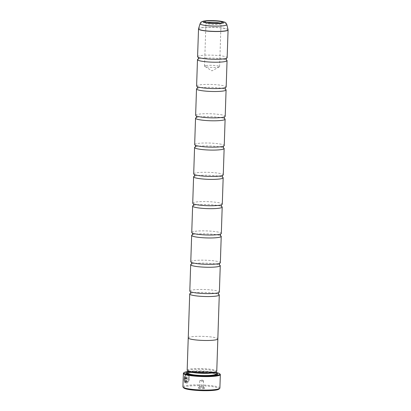 <?xml version="1.0" encoding="UTF-8"?>
<svg xmlns="http://www.w3.org/2000/svg" width="411" height="411" viewBox="0 0 411 411"><rect width="100%" height="100%" fill="white"/><g stroke="black" fill="none" stroke-linecap="round" stroke-linejoin="round"><path stroke-width="0.31" stroke-dasharray="2.06 1.54" d="M198.194 59.05A14.796 2.029 -178.1 0 1 198.621 58.907A14.796 2.029 -178.1 0 1 199.926 58.609A14.796 2.029 -178.1 0 1 213.725 58.157A14.796 2.029 -178.1 0 1 225.968 59.811A14.796 2.029 -178.1 0 1 226.384 59.985M197.223 88.344A14.796 2.029 -178.1 0 1 197.65 88.195A14.796 2.029 -178.1 0 1 198.955 87.903A14.796 2.029 -178.1 0 1 212.754 87.451A14.796 2.029 -178.1 0 1 224.997 89.105A14.796 2.029 -178.1 0 1 225.413 89.279M196.247 117.633A14.796 2.029 -178.1 0 1 196.679 117.489A14.796 2.029 -178.1 0 1 197.984 117.197A14.796 2.029 -178.1 0 1 211.783 116.739A14.796 2.029 -178.1 0 1 224.026 118.399A14.796 2.029 -178.1 0 1 224.442 118.568M195.276 146.927A14.796 2.029 -178.1 0 1 195.703 146.784A14.796 2.029 -178.1 0 1 197.013 146.486A14.796 2.029 -178.1 0 1 210.812 146.033A14.796 2.029 -178.1 0 1 223.055 147.688A14.796 2.029 -178.1 0 1 223.471 147.862M194.305 176.221A14.796 2.029 -178.1 0 1 194.732 176.072A14.796 2.029 -178.1 0 1 196.042 175.78A14.796 2.029 -178.1 0 1 209.841 175.322A14.796 2.029 -178.1 0 1 222.079 176.982A14.796 2.029 -178.1 0 1 222.5 177.156M193.334 205.51A14.796 2.029 -178.1 0 1 193.761 205.366A14.796 2.029 -178.1 0 1 195.066 205.068A14.796 2.029 -178.1 0 1 208.865 204.616A14.796 2.029 -178.1 0 1 221.108 206.271A14.796 2.029 -178.1 0 1 221.524 206.445M192.363 234.804A14.796 2.029 -178.1 0 1 192.79 234.655A14.796 2.029 -178.1 0 1 194.095 234.362A14.796 2.029 -178.1 0 1 207.894 233.91A14.796 2.029 -178.1 0 1 220.137 235.565A14.796 2.029 -178.1 0 1 220.553 235.739M191.392 264.093A14.796 2.029 -178.1 0 1 191.819 263.949A14.796 2.029 -178.1 0 1 193.124 263.657A14.796 2.029 -178.1 0 1 206.923 263.199A14.796 2.029 -178.1 0 1 219.166 264.859A14.796 2.029 -178.1 0 1 219.582 265.028M190.421 293.387A14.796 2.029 -178.1 0 1 190.848 293.243A14.796 2.029 -178.1 0 1 192.153 292.945A14.796 2.029 -178.1 0 1 205.952 292.493A14.796 2.029 -178.1 0 1 218.195 294.148A14.796 2.029 -178.1 0 1 218.611 294.322M186.486 374.041C184.488 375.582 183.851 378.218 184.58 381.958L184.868 381.223C184.287 378.248 184.816 376.163 186.455 374.966L186.332 374.95C184.693 376.142 184.164 378.233 184.745 381.208L184.457 381.942C183.727 378.207 184.364 375.567 186.363 374.025L186.486 374.041M186.507 374.955C188.89 374.37 189.682 380.386 187.087 381.942L187.262 376.671A18.495 2.538 1.9 0 0 186.707 376.759L186.491 383.201L186.584 376.743A18.495 2.538 -178.1 0 1 187.139 376.661L186.964 381.932C189.558 380.375 188.767 374.354 186.378 374.94M186.409 374.015C190.062 373.229 190.175 382.441 186.368 383.186M186.491 383.201C190.298 382.461 190.185 373.245 186.532 374.031M184.832 378.531A18.495 2.538 -178.1 0 1 185.227 378.428L185.459 377.915L185.664 378.331L185.412 382.199L185.541 378.315L185.335 377.899L185.104 378.413A18.495 2.538 1.9 0 0 184.709 378.516L185.597 376.985L184.709 378.516M185.366 376.979L186.019 378.218L185.7 383.263L185.978 383.288L184.703 382.518L185.012 381.788L185.412 382.199M185.536 382.215L185.135 381.804L184.827 382.533L185.978 383.288L186.142 378.233L185.489 376.995M183.804 387.953A17.755 2.435 -178.1 0 1 186.573 386.376A17.755 2.435 -178.1 0 1 207.694 386.129A17.755 2.435 -178.1 0 1 218.945 389.119M219.89 388.082A18.495 2.538 1.9 0 0 206.764 385.21A18.495 2.538 1.9 0 0 185.983 385.569A18.495 2.538 1.9 0 0 182.926 386.854M206.985 22.672A7.547 1.038 1.9 0 0 205.947 23.155A7.547 1.038 1.9 0 0 206.014 23.304A7.547 1.038 1.9 0 0 211.809 24.362A7.547 1.038 1.9 0 0 219.782 24.182A7.547 1.038 1.9 0 0 220.948 23.797A7.547 1.038 1.9 0 0 221.026 23.658A7.547 1.038 1.9 0 0 220.019 23.103M205.767 65.58A7.547 1.038 1.9 0 0 204.519 66.104A7.547 1.038 1.9 0 0 204.719 66.351A7.547 1.038 1.9 0 0 210.73 67.332A7.547 1.038 1.9 0 0 218.354 67.132A7.547 1.038 1.9 0 0 219.392 66.839A7.547 1.038 1.9 0 0 219.602 66.608A7.547 1.038 1.9 0 0 214.244 65.436A7.547 1.038 1.9 0 0 205.767 65.58M204.164 388.544A3.329 0.457 -178.1 0 1 200.203 388.59A3.329 0.457 -178.1 0 1 198.092 388.03A3.329 0.457 -178.1 0 1 198.611 387.861A3.329 0.457 -178.1 0 1 202.125 387.779A3.329 0.457 -178.1 0 1 204.683 388.246A3.329 0.457 -178.1 0 1 204.164 388.544M203.034 387.008A1.921 0.262 -178.1 0 1 200.876 387.044A1.921 0.262 -178.1 0 1 199.51 386.746A1.921 0.262 -178.1 0 1 199.53 386.71A1.921 0.262 -178.1 0 1 199.828 386.612A1.921 0.262 -178.1 0 1 201.858 386.566A1.921 0.262 -178.1 0 1 203.337 386.838A1.921 0.262 -178.1 0 1 203.353 386.874A1.921 0.262 -178.1 0 1 203.034 387.008M203.234 381.074A1.921 0.262 -178.1 0 1 201.071 381.115A1.921 0.262 -178.1 0 1 199.705 380.812A1.921 0.262 -178.1 0 1 199.761 380.756A1.921 0.262 -178.1 0 1 200.023 380.678A1.921 0.262 -178.1 0 1 201.965 380.627A1.921 0.262 -178.1 0 1 203.502 380.879A1.921 0.262 -178.1 0 1 203.553 380.94A1.921 0.262 -178.1 0 1 203.234 381.074M215.986 372.469A18.048 2.476 1.9 0 0 187.863 371.539M183.563 373.034A18.495 2.538 -178.1 0 1 186.43 372.094A18.495 2.538 -178.1 0 1 205.968 371.652A18.495 2.538 -178.1 0 1 220.173 374.251M188.012 371.164A14.072 1.932 -178.1 0 1 187.884 370.892A14.072 1.932 -178.1 0 1 190.206 369.91A14.072 1.932 -178.1 0 1 206.019 369.643A14.072 1.932 -178.1 0 1 216.006 371.827A14.072 1.932 -178.1 0 1 215.862 372.089M187.169 370.136A14.811 2.034 -178.1 0 1 189.615 369.104A14.811 2.034 -178.1 0 1 206.255 368.816A14.811 2.034 -178.1 0 1 216.767 371.118M187.842 372.047A15.993 2.194 -178.1 0 1 188.531 371.909A15.993 2.194 -178.1 0 1 215.965 372.977M217.085 374.724A15.253 2.096 -178.1 0 1 216.936 375.079A15.253 2.096 -178.1 0 1 214.573 375.854A15.253 2.096 -178.1 0 1 198.456 376.219A15.253 2.096 -178.1 0 1 186.738 374.077A15.253 2.096 -178.1 0 1 186.615 373.712M187.812 373.013A15.253 2.096 -178.1 0 1 189.122 372.72A15.253 2.096 -178.1 0 1 203.301 372.248A15.253 2.096 -178.1 0 1 215.934 373.943M197.578 56.713A14.796 2.029 -178.1 0 1 200.023 55.68A14.796 2.029 -178.1 0 1 216.648 55.398A14.796 2.029 -178.1 0 1 227.149 57.694M196.607 86.002A14.796 2.029 -178.1 0 1 199.052 84.974A14.796 2.029 -178.1 0 1 215.677 84.687A14.796 2.029 -178.1 0 1 226.178 86.983M188.253 337.821A14.811 2.034 -178.1 0 1 190.683 336.881A14.811 2.034 -178.1 0 1 207.005 336.573A14.811 2.034 -178.1 0 1 217.825 338.803M195.636 115.296A14.796 2.029 -178.1 0 1 198.081 114.263A14.796 2.029 -178.1 0 1 214.706 113.981A14.796 2.029 -178.1 0 1 225.207 116.277M194.665 144.59A14.796 2.029 -178.1 0 1 197.11 143.557A14.796 2.029 -178.1 0 1 213.735 143.275A14.796 2.029 -178.1 0 1 224.236 145.571M193.694 173.879A14.796 2.029 -178.1 0 1 196.134 172.851A14.796 2.029 -178.1 0 1 212.759 172.563A14.796 2.029 -178.1 0 1 223.265 174.86M192.723 203.173A14.796 2.029 -178.1 0 1 195.163 202.14A14.796 2.029 -178.1 0 1 211.788 201.858A14.796 2.029 -178.1 0 1 222.294 204.154M191.747 232.462A14.796 2.029 -178.1 0 1 194.192 231.434A14.796 2.029 -178.1 0 1 210.817 231.146A14.796 2.029 -178.1 0 1 221.324 233.443M190.776 261.756A14.796 2.029 -178.1 0 1 193.221 260.723A14.796 2.029 -178.1 0 1 209.846 260.44A14.796 2.029 -178.1 0 1 220.347 262.737M189.805 291.05A14.796 2.029 -178.1 0 1 192.25 290.017A14.796 2.029 -178.1 0 1 208.875 289.734A14.796 2.029 -178.1 0 1 219.376 292.026M188.253 337.914A14.796 2.029 -178.1 0 1 190.694 336.886A14.796 2.029 -178.1 0 1 207.319 336.599A14.796 2.029 -178.1 0 1 217.825 338.895M185.459 377.915L185.664 378.331L185.335 377.899M198.503 28.945A14.796 2.029 -178.1 0 1 200.943 27.912A14.796 2.029 -178.1 0 1 217.568 27.629A14.796 2.029 -178.1 0 1 228.074 29.926M228.054 29.736A14.781 2.029 1.9 0 0 217.306 27.496A14.781 2.029 1.9 0 0 200.964 27.799A14.781 2.029 1.9 0 0 198.534 28.755M187.812 373.09A14.072 1.932 -178.1 0 1 190.134 372.109A14.072 1.932 -178.1 0 1 205.942 371.837A14.072 1.932 -178.1 0 1 215.934 374.02M216.628 374.878A14.811 2.034 -178.1 0 1 214.203 375.808A14.811 2.034 -178.1 0 1 197.917 376.122A14.811 2.034 -178.1 0 1 187.062 373.897M187.796 373.193A14.811 2.034 -178.1 0 1 189.492 372.767A14.811 2.034 -178.1 0 1 203.861 372.335A14.811 2.034 -178.1 0 1 215.939 374.123M200.08 23.71A13.399 1.839 -178.1 0 1 202.279 22.846A13.399 1.839 -178.1 0 1 217.1 22.569A13.399 1.839 -178.1 0 1 226.846 24.598M225.968 59.811L226.425 60.021M224.997 89.105L225.454 89.315M224.026 118.399L224.483 118.604M223.055 147.688L223.507 147.898M222.079 176.982L222.536 177.187M221.108 206.271L221.565 206.481M220.137 235.565L220.594 235.77M219.166 264.859L219.623 265.064M218.195 294.148L218.652 294.358M190.848 293.243L190.375 293.418M191.819 263.949L191.351 264.124M192.79 234.655L192.322 234.835M193.761 205.366L193.293 205.541M194.732 176.072L194.264 176.252M195.703 146.784L195.235 146.958M196.679 117.489L196.206 117.669M197.65 88.195L197.177 88.375M198.621 58.907L198.153 59.081M206.014 23.304L204.704 21.927M204.519 66.104L205.947 23.155M219.392 66.839L211.912 70.846L204.719 66.351M199.53 386.71L198.092 388.03M199.705 380.812L199.51 386.746M203.502 380.879L201.667 379.733L199.761 380.756M216.001 374.272C216.181 374.472 216.273 373.486 207.463 372.597C200.188 372.027 194.244 372.083 189.646 372.762L187.724 373.332M186.738 374.077L186.034 373.332M198.667 57.519L198.251 57.35M197.696 86.813L197.28 86.639M196.725 116.108L196.304 115.933M195.749 145.396L195.333 145.222M194.778 174.69L194.362 174.516M193.807 203.979L193.391 203.81M192.836 233.273L192.42 233.099M191.865 262.562L191.449 262.393M190.894 291.856L190.478 291.682M218.241 292.766L218.667 292.617M219.212 263.472L219.638 263.328M220.183 234.178L220.609 234.034M221.154 204.889L221.58 204.745M222.125 175.595L222.556 175.451M223.101 146.306L223.527 146.157M224.072 117.012L224.498 116.868M225.043 87.723L225.469 87.574M226.014 58.429L226.44 58.285M216.936 375.079L217.691 374.385M203.553 380.94L203.353 386.874M203.337 386.838L204.683 388.246M219.602 66.608L221.026 23.658M220.948 23.797L222.351 22.513"/><path stroke-width="0.62" d="M226.384 59.985A14.796 2.029 -178.1 0 1 227.057 60.623A14.796 2.029 -178.1 0 1 224.612 61.655A14.796 2.029 -178.1 0 1 207.987 61.938A14.796 2.029 -178.1 0 1 197.48 59.641A14.796 2.029 -178.1 0 1 198.194 59.05M225.413 89.279A14.796 2.029 -178.1 0 1 226.081 89.917A14.796 2.029 -178.1 0 1 223.641 90.944A14.796 2.029 -178.1 0 1 207.016 91.232A14.796 2.029 -178.1 0 1 196.509 88.935A14.796 2.029 -178.1 0 1 197.223 88.344M224.442 118.568A14.796 2.029 -178.1 0 1 225.11 119.205A14.796 2.029 -178.1 0 1 222.67 120.238A14.796 2.029 -178.1 0 1 206.045 120.521A14.796 2.029 -178.1 0 1 195.538 118.224A14.796 2.029 -178.1 0 1 196.247 117.633M223.471 147.862A14.796 2.029 -178.1 0 1 224.139 148.499A14.796 2.029 -178.1 0 1 221.693 149.527A14.796 2.029 -178.1 0 1 205.068 149.815A14.796 2.029 -178.1 0 1 194.567 147.518A14.796 2.029 -178.1 0 1 195.276 146.927M222.5 177.156A14.796 2.029 -178.1 0 1 223.168 177.788A14.796 2.029 -178.1 0 1 220.722 178.821A14.796 2.029 -178.1 0 1 204.097 179.104A14.796 2.029 -178.1 0 1 193.596 176.807A14.796 2.029 -178.1 0 1 194.305 176.221M221.524 206.445A14.796 2.029 -178.1 0 1 222.197 207.082A14.796 2.029 -178.1 0 1 219.751 208.11A14.796 2.029 -178.1 0 1 203.126 208.398A14.796 2.029 -178.1 0 1 192.625 206.101A14.796 2.029 -178.1 0 1 193.334 205.51M220.553 235.739A14.796 2.029 -178.1 0 1 221.226 236.371A14.796 2.029 -178.1 0 1 218.78 237.404A14.796 2.029 -178.1 0 1 202.155 237.686A14.796 2.029 -178.1 0 1 191.654 235.395A14.796 2.029 -178.1 0 1 192.363 234.804M219.582 265.028A14.796 2.029 -178.1 0 1 220.255 265.665A14.796 2.029 -178.1 0 1 217.809 266.698A14.796 2.029 -178.1 0 1 201.185 266.98A14.796 2.029 -178.1 0 1 190.678 264.684A14.796 2.029 -178.1 0 1 191.392 264.093M218.611 294.322A14.796 2.029 -178.1 0 1 219.279 294.959A14.796 2.029 -178.1 0 1 216.838 295.987A14.796 2.029 -178.1 0 1 200.214 296.274A14.796 2.029 -178.1 0 1 189.707 293.978A14.796 2.029 -178.1 0 1 190.421 293.387M219.7 388.426L218.945 389.119A17.755 2.435 -178.1 0 1 216.196 390.024A17.755 2.435 -178.1 0 1 197.439 390.45A17.755 2.435 -178.1 0 1 183.804 387.953L183.095 387.213A18.495 2.538 1.9 0 0 197.295 389.813A18.495 2.538 1.9 0 0 216.838 389.371A18.495 2.538 1.9 0 0 219.7 388.426A18.495 2.538 1.9 0 0 219.89 388.082L220.337 374.606A18.495 2.538 -178.1 0 1 217.285 375.895A18.495 2.538 -178.1 0 1 196.504 376.25A18.495 2.538 -178.1 0 1 183.373 373.383A18.495 2.538 -178.1 0 1 183.563 373.034L184.02 372.618A18.048 2.476 1.9 0 0 195.461 375.664A18.048 2.476 1.9 0 0 216.931 375.413A18.048 2.476 1.9 0 0 219.746 373.805A18.048 2.476 1.9 0 0 215.986 372.469M206.096 21.136A8.914 1.223 1.9 0 0 204.704 21.927A8.914 1.223 1.9 0 0 211.552 23.18A8.914 1.223 1.9 0 0 220.969 22.97A8.914 1.223 1.9 0 0 222.351 22.513A8.914 1.223 1.9 0 0 216.7 21.012A8.914 1.223 1.9 0 0 206.096 21.136M220.019 23.103A7.547 1.038 1.9 0 0 207.19 22.631A7.547 1.038 1.9 0 0 206.985 22.672M187.863 371.539A18.048 2.476 1.9 0 0 186.815 371.698A18.048 2.476 1.9 0 0 184.02 372.618M219.746 373.805L220.173 374.251A18.495 2.538 -178.1 0 1 220.337 374.606M217.825 338.803A14.811 2.034 -178.1 0 1 217.84 338.895L216.767 371.118A14.811 2.034 -178.1 0 1 216.618 371.395L215.862 372.089A14.072 1.932 -178.1 0 1 213.679 372.803A14.072 1.932 -178.1 0 1 198.816 373.142A14.072 1.932 -178.1 0 1 188.012 371.164L187.303 370.419A14.811 2.034 -178.1 0 1 187.169 370.136L188.238 337.914A14.811 2.034 -178.1 0 1 188.253 337.821M216.618 371.395A14.811 2.034 -178.1 0 1 214.321 372.15A14.811 2.034 -178.1 0 1 198.677 372.5A14.811 2.034 -178.1 0 1 187.303 370.419M215.965 372.977A15.993 2.194 -178.1 0 1 217.691 374.385A15.993 2.194 -178.1 0 1 215.215 375.197A15.993 2.194 -178.1 0 1 198.313 375.582A15.993 2.194 -178.1 0 1 186.034 373.332A15.993 2.194 -178.1 0 1 187.842 372.047M186.615 373.712A15.253 2.096 -178.1 0 1 187.812 373.013M228.074 29.926L227.149 57.694A14.796 2.029 -178.1 0 1 226.014 58.429A14.796 2.029 -178.1 0 1 224.709 58.722A14.796 2.029 -178.1 0 1 210.91 59.179A14.796 2.029 -178.1 0 1 198.667 57.519A14.796 2.029 -178.1 0 1 197.578 56.713L198.534 28.755A14.781 2.029 1.9 0 0 208.752 31.102A14.781 2.029 1.9 0 0 225.618 30.84A14.781 2.029 1.9 0 0 228.054 29.736L228.074 29.926A14.796 2.029 -178.1 0 1 225.629 30.953A14.796 2.029 -178.1 0 1 209.004 31.241A14.796 2.029 -178.1 0 1 198.503 28.945M227.057 60.623L226.178 86.983A14.796 2.029 -178.1 0 1 225.043 87.723A14.796 2.029 -178.1 0 1 223.738 88.016A14.796 2.029 -178.1 0 1 209.939 88.468A14.796 2.029 -178.1 0 1 197.696 86.813A14.796 2.029 -178.1 0 1 196.607 86.002L197.48 59.641M219.279 294.959L217.825 338.895A14.811 2.034 -178.1 0 1 215.39 339.928A14.796 2.029 -178.1 0 1 198.754 340.21A14.796 2.029 -178.1 0 1 188.253 337.914L189.707 293.978M226.081 89.917L225.207 116.277A14.796 2.029 -178.1 0 1 224.072 117.012A14.796 2.029 -178.1 0 1 222.762 117.31A14.796 2.029 -178.1 0 1 208.963 117.762A14.796 2.029 -178.1 0 1 196.725 116.108A14.796 2.029 -178.1 0 1 195.636 115.296L196.509 88.935M225.11 119.205L224.236 145.571A14.796 2.029 -178.1 0 1 223.101 146.306A14.796 2.029 -178.1 0 1 221.791 146.599A14.796 2.029 -178.1 0 1 207.992 147.051A14.796 2.029 -178.1 0 1 195.749 145.396A14.796 2.029 -178.1 0 1 194.665 144.59L195.538 118.224M224.139 148.499L223.265 174.86A14.796 2.029 -178.1 0 1 222.125 175.595A14.796 2.029 -178.1 0 1 220.82 175.893A14.796 2.029 -178.1 0 1 207.021 176.345A14.796 2.029 -178.1 0 1 194.778 174.69A14.796 2.029 -178.1 0 1 193.694 173.879L194.567 147.518M223.168 177.788L222.294 204.154A14.796 2.029 -178.1 0 1 221.154 204.889A14.796 2.029 -178.1 0 1 219.849 205.181A14.796 2.029 -178.1 0 1 206.05 205.639A14.796 2.029 -178.1 0 1 193.807 203.979A14.796 2.029 -178.1 0 1 192.723 203.173L193.596 176.807M222.197 207.082L221.324 233.443A14.796 2.029 -178.1 0 1 220.183 234.178A14.796 2.029 -178.1 0 1 218.878 234.476A14.796 2.029 -178.1 0 1 205.079 234.928A14.796 2.029 -178.1 0 1 192.836 233.273A14.796 2.029 -178.1 0 1 191.747 232.462L192.625 206.101M221.226 236.371L220.347 262.737A14.796 2.029 -178.1 0 1 219.212 263.472A14.796 2.029 -178.1 0 1 217.907 263.764A14.796 2.029 -178.1 0 1 204.108 264.222A14.796 2.029 -178.1 0 1 191.865 262.562A14.796 2.029 -178.1 0 1 190.776 261.756L191.654 235.395M220.255 265.665L219.376 292.026A14.796 2.029 -178.1 0 1 218.241 292.766A14.796 2.029 -178.1 0 1 216.936 293.058A14.796 2.029 -178.1 0 1 203.137 293.511A14.796 2.029 -178.1 0 1 190.894 291.856A14.796 2.029 -178.1 0 1 189.805 291.05L190.678 264.684M217.825 338.895A14.796 2.029 -178.1 0 1 215.379 339.928A14.811 2.034 -178.1 0 1 198.749 340.21A14.811 2.034 -178.1 0 1 188.238 337.914M215.934 373.943A15.253 2.096 -178.1 0 1 217.085 374.724M183.373 373.383L182.926 386.854A18.495 2.538 1.9 0 0 183.095 387.213M216.001 371.96L215.934 374.02A14.072 1.932 -178.1 0 1 213.607 375.002A14.072 1.932 -178.1 0 1 197.799 375.274A14.072 1.932 -178.1 0 1 187.812 373.09L187.853 373.25M187.062 373.897A14.811 2.034 -178.1 0 1 187.796 373.193M200.08 23.71C201.154 22.312 199.88 22.102 204.128 20.982L213.55 20.576L222.5 21.495C226.492 22.811 225.223 22.03 226.846 24.598A13.399 1.839 -178.1 0 1 224.637 25.6A13.399 1.839 -178.1 0 1 209.343 25.842A13.399 1.839 -178.1 0 1 200.08 23.71L198.534 28.755M222.325 23.134A10.542 1.449 1.9 0 0 219.335 21.033A10.542 1.449 1.9 0 0 204.74 20.971A10.542 1.449 1.9 0 0 207.73 23.073A10.542 1.449 1.9 0 0 222.325 23.134M215.939 374.123A14.811 2.034 -178.1 0 1 216.628 374.878M225.968 59.811L226.425 60.021L226.071 59.122L226.482 58.249M224.997 89.105L225.454 89.315L225.094 88.416L225.511 87.543M224.026 118.399L224.483 118.604L224.123 117.705L224.54 116.837M223.055 147.688L223.507 147.898L223.152 146.999L223.569 146.126M222.079 176.982L222.536 177.187L222.181 176.293L222.598 175.42M221.108 206.271L221.565 206.481L221.21 205.582L221.627 204.709M220.137 235.565L220.594 235.77L220.239 234.876L220.65 234.003M219.166 264.859L219.623 265.064L219.269 264.165L219.68 263.297M218.195 294.148L218.652 294.358L218.292 293.459L218.709 292.586M190.848 293.243L190.375 293.418L190.791 292.545L190.437 291.651M191.819 263.949L191.351 264.124L191.762 263.256L191.408 262.357M192.79 234.655L192.322 234.835L192.733 233.962L192.379 233.063M193.761 205.366L193.293 205.541L193.709 204.673L193.35 203.774M194.732 176.072L194.264 176.252L194.68 175.379L194.321 174.48M195.703 146.784L195.235 146.958L195.651 146.085L195.297 145.191M196.679 117.489L196.206 117.669L196.622 116.796L196.268 115.897M197.65 88.195L197.177 88.375L197.593 87.502L197.239 86.603M198.621 58.907L198.153 59.081L198.564 58.213L198.21 57.314M226.846 24.598L228.054 29.736M187.878 371.025L187.812 373.09"/></g></svg>
